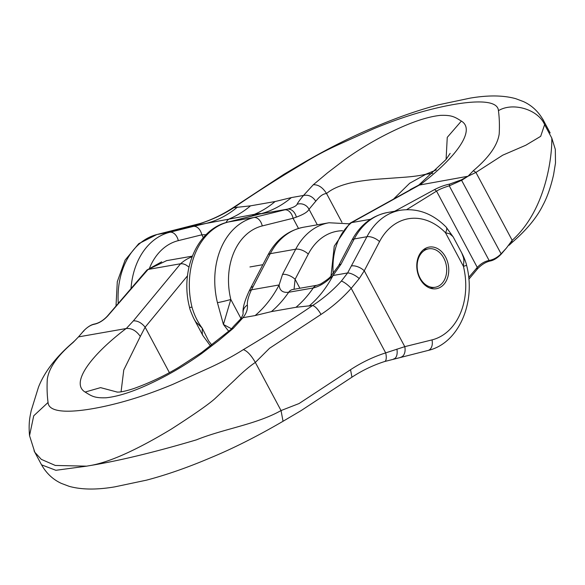 <?xml version="1.0" encoding="UTF-8"?>
<svg xmlns="http://www.w3.org/2000/svg" width="585" height="585" viewBox="0 0 585 585"><rect width="100%" height="100%" fill="white"/><g stroke="black" fill="none" stroke-linecap="round" stroke-linejoin="round"><path stroke-width="0.88" d="M126.301 328.514L133.387 320.851C137.592 320.653 141.512 322.766 145.138 327.198L140.312 336.441C136.254 330.664 131.552 328.031 126.206 328.529L78.478 336.894L73.14 342.437C57.535 355.643 48.921 367.906 47.29 379.219C46.844 387.658 47.1 395.409 48.058 402.458C48.811 415.796 83.18 411.855 114.411 404.03C132.934 399.416 152.363 392.879 172.707 384.418L207.119 368.886C220.494 362.875 232.567 356.455 243.353 349.618C247.162 350.949 251.155 355.219 255.338 362.437C249.634 366.232 242.87 371.987 235.046 379.702L214.754 398.816C208.428 404.454 193.891 414.589 171.127 429.222C135.486 450.691 108.013 462.881 88.701 465.792C118.309 461.002 154.228 452.351 196.443 439.847C223.901 428.747 256.42 424.447 281.034 410.56L299.052 403.548L350.539 369.705L351.943 377.186L300.909 410.728L283.045 421.266L281.034 410.56L255.338 362.437L269.539 348.272L321.026 314.43C318.108 309.392 315.315 306.401 312.653 305.472C323.191 298.635 332.763 290.504 341.369 281.078L347.622 272.946L366.934 236.72A71.494 53.564 -99.9 0 1 400.264 210.271L387.541 212.501A71.494 53.564 80.1 0 0 354.217 238.951L366.934 236.72A9.748 4.622 -152.4 0 1 379.526 241.605L364.265 270.789L359.241 278.592L351.212 288.325C342.181 298.423 332.119 307.125 321.026 314.43M34.04 450.713L34.69 452.132L41.316 459.364L55.304 465.455L86.66 466.157L55.882 470.296L41.557 464.841M419.957 278.745A21.126 15.824 80.1 0 0 436.417 288.705A21.126 15.824 80.1 0 0 445.587 257.049A21.126 15.824 80.1 0 0 429.127 247.089A21.126 15.824 80.1 0 0 419.957 278.745M243.353 349.618C267.74 335.117 290.84 320.404 312.653 305.472L295.988 307.293L271.396 311.608L255.118 315.564A129.987 97.395 80.1 0 0 279.125 284.953L282.526 274.423L295.703 249.21A71.494 53.564 -99.9 0 1 329.033 222.761L303.593 227.221A71.494 53.564 80.1 0 0 270.27 253.671L295.703 249.21A9.748 4.622 -152.4 0 1 308.295 254.095L295.111 279.301L294.05 289.275M140.312 336.441L123.764 370.012L121.066 391.833M252.998 286.701A9.748 4.622 -152.4 0 0 250.585 288.178L267.857 255.148A9.748 4.622 -152.4 0 1 270.27 253.671L251.477 289.802C248.435 296.339 247.067 301.421 247.367 305.041C247.886 309.107 246.424 313.326 242.98 317.692L233.181 328.419L218.878 340.39L201.642 353.552C186.418 364.433 170.549 373.859 154.03 381.829C134.806 391.124 118.835 396.44 106.119 397.778C94.441 398.173 91.684 396.118 85.125 392.06C70.171 383.08 90.968 355.146 126.111 328.543M248.822 291.776A9.748 5.214 -155.4 0 1 251.477 289.802L279.125 284.953C279.528 290.489 282.701 292.924 288.661 292.273A9.748 7.305 80.1 0 1 292.697 289.517L317.289 285.202L320.624 283.996C326.24 280.5 329.64 277.904 330.825 276.208L338.627 265.641A9.748 4.622 27.6 0 1 341.04 264.164L332.997 275.506L347.622 272.946A9.748 3.539 -147.8 0 1 359.241 278.592M453.17 236.888L461.733 252.925L463.51 257.649L463.927 260.347L463.437 266.351A9.748 0.556 -13.7 0 0 466.552 265.166C476.285 301.984 459.028 343.475 427.993 350.466L384.689 361.508C373.208 365.172 362.29 370.4 351.943 377.186M453.046 236.669L449.763 233.832L445.485 232.728A9.748 4.344 -44.2 0 0 446.136 227.068M133.387 320.851L180.604 263.747L148.085 269.451L107.794 315.885C103.508 320.426 99.033 323.212 94.368 324.244C90.858 324.916 87.333 327.088 83.801 330.766L78.478 336.894M166.623 260.647L147.032 269.956L161.665 261.831M299.893 288.251L295.111 279.301A9.748 4.622 -152.4 0 0 282.526 274.423M271.396 311.608A129.987 97.395 80.1 0 0 288.661 292.273L313.253 287.966C319.651 286.445 326.233 282.299 332.997 275.506A129.987 97.395 80.1 0 1 308.99 306.116M247.367 305.041A9.748 8.76 177.5 0 0 243.067 312.587M255.118 315.564L242.98 317.692L239.967 319.681L234.117 325.735L230.885 329.457L233.181 328.419M192.077 256.742A58.493 43.824 -99.9 0 0 180.604 263.747L182.981 263.82L185.65 264.756L188.977 267.038M351.68 265.904A9.748 4.622 -152.4 0 1 364.265 270.789L404.776 346.656L385.676 352.887C373.362 356.821 361.647 362.429 350.539 369.705M80.832 334.196L83.692 330.825C87.64 326.825 91.34 324.543 94.814 323.973L94.814 323.973C99.231 322.927 103.413 320.309 107.355 316.127L107.794 315.885M86.66 466.157L88.701 465.792M341.369 281.078A9.748 2.274 41.7 0 1 351.212 288.325L385.676 352.887A9.748 3.627 -107.6 0 1 384.711 361.501M379.526 241.605A61.747 46.259 80.1 0 1 445.485 232.728L463.437 266.351A61.747 46.259 -99.9 0 1 432.008 339.892L404.776 346.656A9.748 6.45 76 0 1 400.769 357.23M396.893 349.113A9.748 5.345 76.5 0 1 393.8 358.934A9.748 5.345 76.5 0 1 393.566 358.985M543.428 120.239L544.613 124.634L551.787 138.075L555.319 149.365L551.787 138.075C552.284 151.647 547.831 208.311 512.182 240.311L506.383 248.106L501.111 253.831C497.345 257.51 493.345 259.718 489.104 260.457C484.775 261.32 480.833 263.638 477.272 267.411L468.673 277.487M542.683 119.04L543.399 120.188M418.714 185.174L468.015 176.246L473.345 170.71C488.958 157.497 497.572 145.241 499.202 133.928C499.648 125.482 499.393 117.731 498.435 110.682C512.862 101.827 538.259 109.505 544.613 124.634L540.686 136.327L525.791 145.234L502.734 155.179L475.934 172.429L468.015 176.246L461.814 180.224L449.265 185.84C443.657 187.536 439.415 189.299 436.542 191.127L406.699 209.62M432.637 173.365L425.909 174.301L409.727 183.2L393.961 198.659M436.315 169.913L425.858 174.213C420.205 175.646 412.345 176.707 402.283 177.394L374.29 179.427C361.779 180.743 352.777 182.184 347.293 183.763C338.181 186.22 331.264 189.481 326.547 193.533C321.64 193.884 318.218 198.425 315.768 201.196L309.019 209.291C307.82 211.836 303.608 214.446 296.361 217.13L293.063 218.271A9.748 6.45 -104 0 0 284.639 209.869L287.447 209.159C293.143 207.595 296.354 205.971 297.085 204.282C297.845 202.607 299.988 199.661 303.513 195.456L313.311 184.728L327.615 172.758L344.85 159.588C360.075 148.707 375.943 139.288 392.462 131.318C411.686 122.016 427.657 116.7 440.373 115.369C452.044 114.967 454.808 117.029 461.368 121.08C476.322 130.06 455.518 157.994 420.381 184.597M498.435 110.682C497.681 97.344 463.313 101.293 432.081 109.117C413.558 113.724 394.129 120.261 373.786 128.722L339.373 144.261C325.999 150.265 313.926 156.692 303.14 163.529C278.752 178.023 255.652 192.736 233.839 207.668L250.504 205.847L275.096 201.532L291.374 197.584A129.987 97.395 -99.9 0 1 259.791 214.008L228.384 221.986A71.494 53.564 80.1 0 0 191.99 307.132C194.125 314.774 197.533 321.779 202.22 328.156L202.308 334.057L202.922 335.622L210.498 345.998M206.03 234.731L201.818 234.804A9.748 6.45 -104 0 0 193.394 226.395L205.92 223.455L191.295 226.015L157.153 234.468A71.494 53.564 80.1 0 0 118.25 303.132M211.792 345.011L208.582 340.88L202.22 328.156L195.895 322.035L194.359 319.585L202.922 335.629M231.506 328.814L223.419 324.441L217.43 302.672A9.748 0.556 -13.7 0 0 230.812 299.469L223.419 324.441L228.713 331.293M420.184 184.626L351.585 222.607L370.473 219.295M394.699 211.243L434.589 189.562C439.854 186.856 444.849 185.043 449.565 184.114L461.346 179.851L468.015 176.246M194.359 319.585L193.445 317.809C190.82 311.849 189.518 308.361 189.54 307.352A9.748 0.556 -13.7 0 0 191.99 307.132M189.54 307.352C179.8 270.526 197.065 229.035 228.091 222.044L251.616 216.201A9.748 6.45 76 0 1 251.908 216.136M296.361 217.13A9.748 7.035 75.7 0 0 287.447 209.159L259.791 214.008C261.941 213.254 260.128 213.371 254.358 214.359L205.92 223.455A129.987 97.395 -99.9 0 0 237.503 207.024M303.14 163.529L301.816 163.734L283.996 174.242L232.91 207.814L233.839 207.668C223.287 214.476 212.18 219.733 200.509 223.433L191.295 226.015A9.748 5.345 76.5 0 0 191.061 226.066A9.748 5.345 76.5 0 0 190.864 226.124M297.085 204.282A9.748 9.499 29.5 0 1 309.019 209.291L317.311 224.815M315.768 201.196C312.573 196.443 308.485 194.527 303.513 195.456L291.374 197.584M411.445 189.174L350.342 223.024M333.231 273.539A58.493 43.824 80.1 0 1 351.585 222.607L349.75 223.419M468.841 279.235L477.506 268.873L477.06 269.115L477.272 267.411L436.542 191.127L434.589 189.562M183.807 227.85A9.748 6.45 76 0 1 184.092 227.77A9.748 6.45 76 0 1 184.385 227.704M506.383 248.106L501.199 254.058M210.615 345.911A9.748 4.344 135.8 0 1 209.978 345.472M423.072 251.462A19.495 14.61 -99.9 0 1 428.556 248.837A19.495 14.61 -99.9 0 1 445.317 261.641A19.495 14.61 -99.9 0 1 440.776 284.624A19.495 14.61 -99.9 0 1 435.291 287.25A19.495 14.61 -99.9 0 1 418.531 274.445A19.495 14.61 -99.9 0 1 423.072 251.462M187.5 275.806L145.138 327.198L169.379 372.601M342.554 230.731A61.747 46.259 80.1 0 0 308.295 254.095M338.627 265.641L351.804 240.435A9.748 4.622 27.6 0 1 354.217 238.951L341.04 264.164M317.289 285.202A9.748 7.305 80.1 0 0 313.253 287.966A129.987 97.395 80.1 0 1 295.988 307.293M85.125 392.06L100.569 387.628L116.846 391.979M83.75 331.168L83.801 330.766L83.75 331.168M94.814 323.973L94.368 324.244M73.14 342.437L72.694 342.635C55.853 357.113 44.445 371.958 38.478 387.168L31.195 410.663C30.34 415.43 28.292 421.748 29.535 435.635L34.749 452.088M48.058 402.458L33.725 415.811L29.535 435.635M432.008 339.892A9.748 6.45 76 0 1 427.993 350.466M149.614 267.893A61.747 46.259 80.1 0 1 178.293 240.647L201.818 234.804L203.324 237.627M298.482 228.428L293.063 218.271L262.248 225.934A61.747 46.259 80.1 0 0 230.812 299.469L240.94 318.437M217.43 302.672A71.494 53.564 -99.9 0 1 253.824 217.525L228.384 221.986A9.748 6.45 76 0 0 228.091 222.044M262.248 225.934A9.748 6.45 -104 0 0 253.824 217.525L284.639 209.869M490.493 260.756L489.104 260.457L449.265 185.84L449.565 184.114M461.346 179.851L501.111 253.831M473.345 170.71L475.934 172.429L512.182 240.311L511.714 242.563M131.04 288.251A71.494 53.564 -99.9 0 1 169.877 232.238L157.153 234.468A9.748 6.45 76 0 0 156.86 234.534L200.172 223.492C211.653 219.828 222.563 214.6 232.91 207.814M178.293 240.647A9.748 6.45 -104 0 0 169.877 232.238L193.394 226.395M313.311 184.728C318.364 184.546 322.774 187.485 326.547 193.533L341.962 222.388M252.018 216.099A9.748 7.305 -99.9 0 1 254.358 214.359A129.987 97.395 -99.9 0 0 275.096 201.532M226.095 222.592A9.748 7.305 -99.9 0 1 229.766 218.666A129.987 97.395 -99.9 0 0 250.504 205.847M461.368 121.08L447.254 137.365L446.084 159.405M477.506 268.873C481.448 264.691 485.623 262.073 490.047 261.027L490.047 261.027C493.557 260.427 497.265 258.146 501.169 254.175L504.168 250.643M34.749 452.117L41.55 464.848M192.304 256.142L166.25 260.713M349.26 223.821L329.033 222.761M292.697 289.517L292.325 289.59M351.804 240.435C360.06 224.976 371.972 215.66 387.541 212.501M267.857 255.148C276.113 239.689 288.025 230.38 303.593 227.221M250.585 288.178L248.844 291.732C244.545 301.224 242.621 308.207 243.067 312.683C243.404 314.138 242.373 316.47 239.967 319.681M117.102 392.14L116.788 391.957C116.239 391.606 117.877 393.727 133.863 388.535C149.767 382.809 164.692 375.753 178.652 367.358L201.62 352.521L230.885 329.457M107.355 316.127L146.755 270.226M75.816 339.724L72.694 342.635M453.192 236.932L446.106 227.038C432.571 213.437 417.288 207.85 400.264 210.271M461.733 252.925C465.404 259.959 466.523 264.793 466.552 265.166M283.045 421.266C257.144 436.366 232.925 448.556 210.388 457.85C187.778 467.466 166.476 474.903 146.477 480.161L114.675 486.881C96.642 489.93 81.461 489.747 69.147 486.332L61.388 483.407C53.008 479.561 46.39 473.36 41.542 464.804M543.348 120.218L550.141 132.949M258.906 214.278L251.616 216.201M450.15 153.402L445.982 159.537L418.75 185.116M418.816 185.087L410.129 189.642M349.676 223.477L334.24 246.161L331.022 275.996M301.816 163.734C327.717 148.634 351.936 136.444 374.473 127.15C397.083 117.534 418.385 110.097 438.384 104.839L470.186 98.119C488.219 95.07 503.4 95.253 515.714 98.668L523.465 101.593C531.853 105.439 538.471 111.64 543.319 120.196L543.363 120.269M116.02 305.765L117.3 281.663L125.088 260.128L138.74 243.674L156.86 234.534M555.319 149.365L555.494 163.018L553.578 174.747C550.778 187.054 547.224 197.211 542.909 205.225C536.767 217.686 526.515 230.066 512.167 242.365L509.038 245.276M430.143 288.149L435.291 287.25M423.408 249.744L428.556 248.837M262.87 264.691L249.934 266.957"/></g></svg>
